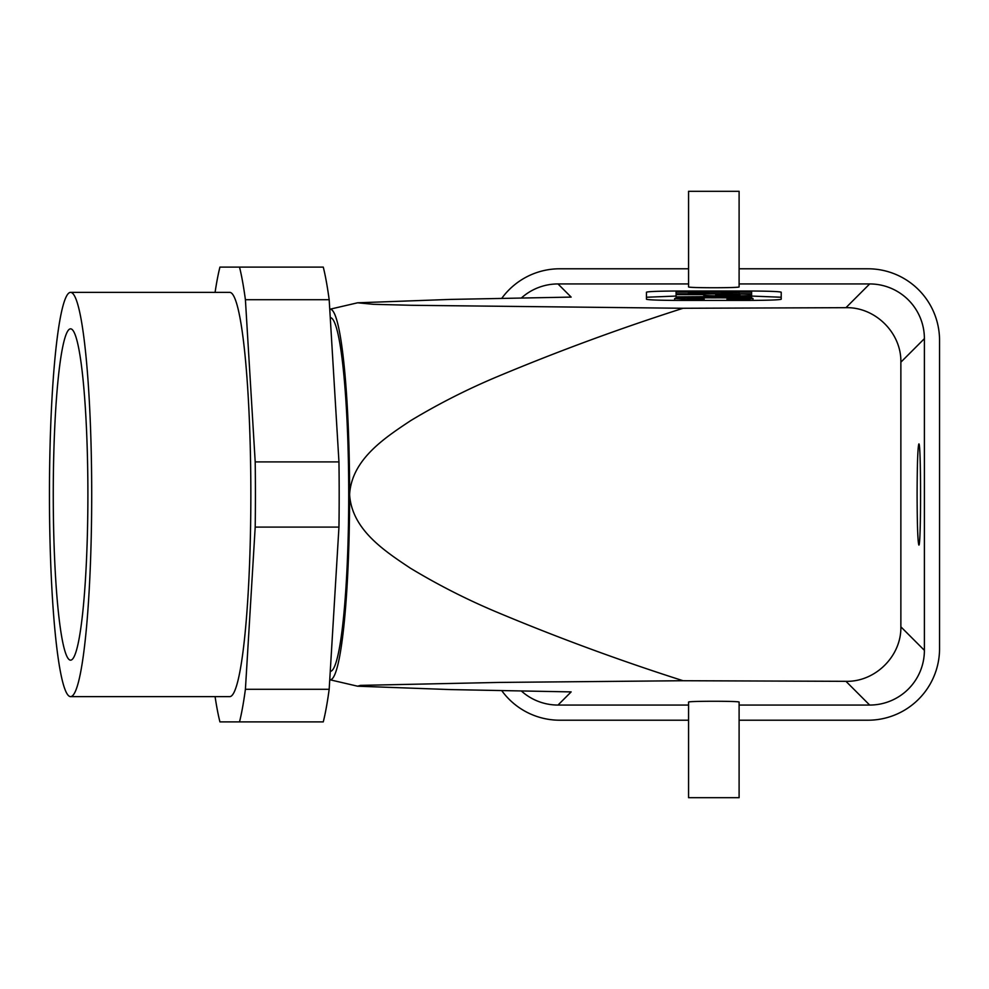 <?xml version="1.0" encoding="UTF-8"?>
<svg xmlns="http://www.w3.org/2000/svg" width="989" height="989" viewBox="0 0 989 989"><rect width="100%" height="100%" fill="white"/><g stroke="black" fill="none" stroke-linecap="round" stroke-linejoin="round"><path stroke-width="1.48" d="M87.897 494.5A165.657 17.32 -90 0 0 70.639 328.843A165.657 17.32 -90 0 0 53.258 494.5A165.657 17.32 -90 0 0 70.639 660.158A165.657 17.32 -90 0 0 87.897 494.5M215.083 696.627A245.927 25.702 -90 0 0 219.929 721.896L239.511 721.896A245.927 25.702 -90 0 0 245.408 689.296L255.199 527.1A245.927 25.702 -90 0 0 255.199 461.9L245.408 299.704A245.927 25.702 -90 0 0 239.511 267.104L219.929 267.104A245.927 25.702 -90 0 0 215.083 292.373M239.511 267.104L323.267 267.104A245.927 25.702 90 0 1 329.176 299.704L245.408 299.704M239.511 721.896L323.267 721.896A245.927 25.702 90 0 0 329.176 689.296L338.955 527.1A245.927 25.702 90 0 0 338.955 461.9L329.176 299.704M727.002 298.962C752.666 298.814 736.273 297.627 713.724 297.837C689.865 297.627 673.719 298.913 704.131 298.987L687.034 299.296L674.671 298.493L683.3 297.701L745.236 297.726L753 298.468L749.328 298.987L727.002 299.395L740.489 298.468M687.194 298.48L704.131 298.987M704.131 299.432L704.131 300.421M727.002 299.395L727.002 300.421M751.603 296.848L676.08 296.848L751.603 296.341L751.603 298.122M676.08 293.684L676.08 291.99L751.603 291.99L751.603 293.646L739.191 293.646L739.191 292.497L721.389 292.497L721.389 293.535L708.977 293.535L708.977 292.497L688.48 292.497L688.48 293.684L676.08 293.684L751.603 294.104C750.107 294.71 756.437 295.538 740.328 295.859C715.294 296.304 698.988 295.427 704.23 294.623L704.23 296.341L704.23 294.623L676.08 294.623L676.08 296.341M751.603 293.646L751.603 296.341M751.603 296.07L781.211 297.244L781.211 299.247L781.211 292.188C779.171 291.471 767.946 291.075 747.523 291.001L680.148 291.001C659.725 291.075 648.5 291.471 646.46 292.188L646.46 299.247C648.5 299.951 659.725 300.347 680.148 300.421L747.523 300.421C767.946 300.347 779.171 299.951 781.211 299.247M676.08 296.07L646.46 297.244M501.757 298.357A71.591 71.591 0 0 1 559.712 268.785L688.567 268.785M357.622 302.795L329.77 309.273A185.289 19.372 90 0 1 329.77 309.273A185.289 19.372 90 0 1 349.599 494.5C351.701 459.428 384.659 437.929 410.67 420.646C438.72 403.722 467.908 388.937 498.233 376.277C558.872 350.922 620.474 328.249 683.078 308.271L411.498 305.292L373.36 304.303L357.622 302.795L450.588 299.407L571.148 297.096L557.994 283.942L688.567 283.942M521.388 297.986A54.815 54.741 -135 0 1 557.994 283.942M357.622 686.205L329.77 679.727A185.289 19.372 -90 0 0 329.77 679.727A185.289 19.372 -90 0 0 349.599 494.5C351.787 529.511 384.214 550.737 410.287 568.119C438.51 585.167 467.772 600.014 498.097 612.661C558.76 638.053 620.424 660.739 683.078 680.729L499.494 682.422L360.453 685.377L357.622 686.205L450.811 689.593L571.148 691.904L557.994 705.058A54.815 54.741 135 0 1 521.388 691.014M683.078 680.729L845.954 681.322C875.314 682.039 901.474 656.078 900.868 626.816L900.868 362.184C901.474 332.922 875.314 306.961 845.954 307.678L869.677 283.942A54.815 54.741 -45 0 1 924.394 338.658L924.394 650.342A54.815 54.741 45 0 1 869.677 705.058L739.104 705.058M683.078 308.271L845.954 307.678M739.104 283.942L869.677 283.942M688.567 286.884C687.355 288.022 740.328 288.022 739.104 286.884L739.104 191.31L688.567 191.31L688.567 286.884M739.104 268.785L867.959 268.785A71.591 71.591 0 0 1 939.55 340.377L939.55 648.623A71.591 71.591 0 0 1 867.959 720.215L739.104 720.215M739.104 797.69L688.567 797.69L688.567 702.116C687.355 700.978 740.328 700.978 739.104 702.116L739.104 797.69M688.567 720.215L559.712 720.215A71.591 71.591 0 0 1 501.757 690.643M917.1 494.5C917.199 525.134 917.792 541.972 918.855 545.038C921.13 547.473 921.13 441.527 918.855 443.962C917.792 447.028 917.199 463.866 917.1 494.5M91.705 494.5A202.127 21.128 -90 0 0 70.578 292.373A202.127 21.128 -90 0 0 49.45 494.5A202.127 21.128 -90 0 0 70.578 696.627A202.127 21.128 -90 0 0 91.705 494.5M330.252 671.37A176.87 18.482 -90 0 0 348.721 494.5A176.87 18.482 -90 0 0 330.252 317.63M688.567 705.058L557.994 705.058M70.578 696.627L229.72 696.627A202.127 21.128 -90 0 0 250.847 494.5A202.127 21.128 -90 0 0 229.72 292.373L70.578 292.373M338.955 461.9L255.199 461.9M338.955 527.1L255.199 527.1M329.176 689.296L245.408 689.296M716.642 294.623C713.835 295.081 717.495 295.352 727.644 295.451C737.893 295.377 741.75 295.105 739.191 294.623L716.642 294.784M676.08 296.848L676.08 298.134M680.148 291.99L680.148 291.001M747.523 291.99L747.523 291.001M900.868 362.184L924.394 338.658M845.954 681.322L869.677 705.058M900.868 626.816L924.394 650.342M674.671 300.396L674.671 298.493M753 300.396L753 298.468"/></g></svg>
